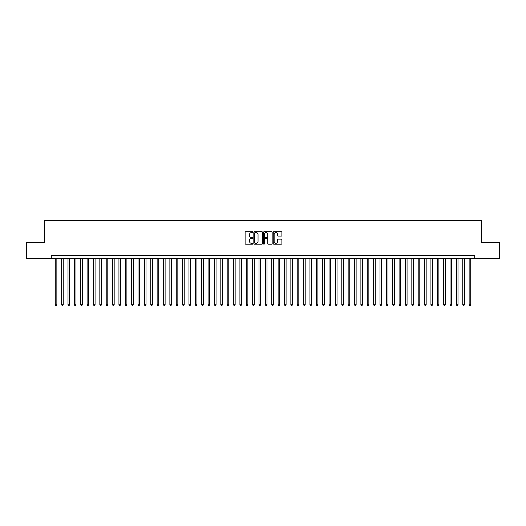 <?xml version="1.0" encoding="UTF-8"?>
<svg xmlns="http://www.w3.org/2000/svg" width="526" height="526" viewBox="0 0 526 526"><rect width="100%" height="100%" fill="white"/><g stroke="black" fill="none" stroke-linecap="round" stroke-linejoin="round"><path stroke-width="0.79" d="M252.815 232.13A0.441 0.441 0 0 0 252.375 231.696L245.734 231.696A0.625 0.625 0 0 0 245.109 232.321L245.109 243.571A0.625 0.625 0 0 0 245.734 244.195L252.375 244.195A0.441 0.441 0 0 0 252.815 243.755A0.441 0.441 0 0 0 252.375 243.321L251.513 243.321A1.999 1.999 0 0 1 249.515 241.322L249.515 240.382A1.999 1.999 0 0 1 251.513 238.383L252.375 238.383A0.441 0.441 0 0 0 252.815 237.943A0.441 0.441 0 0 0 252.375 237.509L251.513 237.509A1.999 1.999 0 0 1 249.515 235.51L249.515 234.57A1.999 1.999 0 0 1 251.513 232.571L252.375 232.571A0.441 0.441 0 0 0 252.815 232.13M281.265 236.102A0.625 0.625 0 0 0 281.89 235.477L281.89 232.321A0.625 0.625 0 0 0 281.265 231.696L273.888 231.696A0.625 0.625 0 0 0 273.264 232.321L273.264 243.571A0.625 0.625 0 0 0 273.888 244.195L281.265 244.195A0.625 0.625 0 0 0 281.89 243.571L281.89 239.757A0.625 0.625 0 0 0 281.265 239.133L278.109 239.133A0.625 0.625 0 0 0 277.485 239.757L277.485 241.651A1.67 1.67 0 0 1 275.815 243.321A1.67 1.67 0 0 1 274.138 241.651L274.138 234.241A1.67 1.67 0 0 1 275.815 232.571A1.67 1.67 0 0 1 277.485 234.241L277.485 235.477A0.625 0.625 0 0 0 278.109 236.102L281.265 236.102M51.292 258.641L26.3 258.641L26.3 242.723L44.605 242.723L44.605 220.433L481.395 220.433L481.395 242.723L499.7 242.723L499.7 258.641L474.708 258.641L474.708 255.452L51.292 255.452L51.292 258.641L474.708 258.641M262.454 232.321A0.625 0.625 0 0 0 261.83 231.696L254.452 231.696A0.625 0.625 0 0 0 253.828 232.321L253.828 243.571A0.625 0.625 0 0 0 254.452 244.195L261.83 244.195A0.625 0.625 0 0 0 262.454 243.571L262.454 232.321M264.17 231.696L271.548 231.696A0.625 0.625 0 0 1 272.172 232.321L272.172 243.571A0.625 0.625 0 0 1 271.548 244.195L268.392 244.195A0.625 0.625 0 0 1 267.767 243.571L267.767 239.008A0.625 0.625 0 0 0 267.142 238.383L265.045 238.383A0.625 0.625 0 0 0 264.42 239.008L264.42 243.755A0.441 0.441 0 0 1 263.986 244.195A0.441 0.441 0 0 1 263.546 243.755L263.546 232.321A0.625 0.625 0 0 1 264.17 231.696M255.143 232.571A0.441 0.441 0 0 0 254.702 233.005L254.702 242.88A0.441 0.441 0 0 0 255.143 243.321L256.05 243.321A1.999 1.999 0 0 0 258.049 241.322L258.049 234.57A1.999 1.999 0 0 0 256.05 232.571L255.143 232.571M267.767 234.274A1.67 1.67 0 0 0 266.097 232.604A1.67 1.67 0 0 0 264.42 234.274L264.42 236.884A0.625 0.625 0 0 0 265.045 237.509L267.142 237.509A0.625 0.625 0 0 0 267.767 236.884L267.767 234.274M55.269 258.641L55.269 304.738L56.861 304.738L56.861 258.641M56.861 304.738L56.387 305.567L55.749 305.567L55.269 304.738M61.641 258.641L61.641 304.738L63.232 304.738L63.232 258.641M63.232 304.738L62.752 305.567L62.114 305.567L61.641 304.738M68.005 258.641L68.005 304.738L69.596 304.738L69.596 258.641M69.596 304.738L69.116 305.567L68.485 305.567L68.005 304.738M74.37 258.641L74.37 304.738L75.961 304.738L75.961 258.641M75.961 304.738L75.488 305.567L74.85 305.567L74.37 304.738M80.741 258.641L80.741 304.738L82.332 304.738L82.332 258.641M82.332 304.738L81.852 305.567L81.214 305.567L80.741 304.738M87.106 258.641L87.106 304.738L88.697 304.738L88.697 258.641M88.697 304.738L88.223 305.567L87.586 305.567L87.106 304.738M93.477 258.641L93.477 304.738L95.068 304.738L95.068 258.641M95.068 304.738L94.588 305.567L93.95 305.567L93.477 304.738M99.841 258.641L99.841 304.738L101.433 304.738L101.433 258.641M101.433 304.738L100.953 305.567L100.321 305.567L99.841 304.738M106.206 258.641L106.206 304.738L107.797 304.738L107.797 258.641M107.797 304.738L107.324 305.567L106.686 305.567L106.206 304.738M112.577 258.641L112.577 304.738L114.168 304.738L114.168 258.641M114.168 304.738L113.688 305.567L113.051 305.567L112.577 304.738M118.942 258.641L118.942 304.738L120.533 304.738L120.533 258.641M120.533 304.738L120.059 305.567L119.422 305.567L118.942 304.738M125.313 258.641L125.313 304.738L126.904 304.738L126.904 258.641M126.904 304.738L126.424 305.567L125.786 305.567L125.313 304.738M131.678 258.641L131.678 304.738L133.269 304.738L133.269 258.641M133.269 304.738L132.789 305.567L132.157 305.567L131.678 304.738M138.042 258.641L138.042 304.738L139.633 304.738L139.633 258.641M139.633 304.738L139.16 305.567L138.522 305.567L138.042 304.738M144.413 258.641L144.413 304.738L146.004 304.738L146.004 258.641M146.004 304.738L145.524 305.567L144.887 305.567L144.413 304.738M150.778 258.641L150.778 304.738L152.369 304.738L152.369 258.641M152.369 304.738L151.896 305.567L151.258 305.567L150.778 304.738M157.142 258.641L157.142 304.738L158.74 304.738L158.74 258.641M158.74 304.738L158.26 305.567L157.622 305.567L157.142 304.738M163.514 258.641L163.514 304.738L165.105 304.738L165.105 258.641M165.105 304.738L164.625 305.567L163.987 305.567L163.514 304.738M169.878 258.641L169.878 304.738L171.469 304.738L171.469 258.641M171.469 304.738L170.996 305.567L170.358 305.567L169.878 304.738M176.249 258.641L176.249 304.738L177.841 304.738L177.841 258.641M177.841 304.738L177.361 305.567L176.723 305.567L176.249 304.738M182.614 258.641L182.614 304.738L184.205 304.738L184.205 258.641M184.205 304.738L183.732 305.567L183.094 305.567L182.614 304.738M188.979 258.641L188.979 304.738L190.576 304.738L190.576 258.641M190.576 304.738L190.096 305.567L189.459 305.567L188.979 304.738M195.35 258.641L195.35 304.738L196.941 304.738L196.941 258.641M196.941 304.738L196.461 305.567L195.823 305.567L195.35 304.738M201.714 258.641L201.714 304.738L203.306 304.738L203.306 258.641M203.306 304.738L202.832 305.567L202.194 305.567L201.714 304.738M208.086 258.641L208.086 304.738L209.677 304.738L209.677 258.641M209.677 304.738L209.197 305.567L208.559 305.567L208.086 304.738M214.45 258.641L214.45 304.738L216.041 304.738L216.041 258.641M216.041 304.738L215.561 305.567L214.93 305.567L214.45 304.738M220.815 258.641L220.815 304.738L222.406 304.738L222.406 258.641M222.406 304.738L221.933 305.567L221.295 305.567L220.815 304.738M227.186 258.641L227.186 304.738L228.777 304.738L228.777 258.641M228.777 304.738L228.297 305.567L227.659 305.567L227.186 304.738M233.551 258.641L233.551 304.738L235.142 304.738L235.142 258.641M235.142 304.738L234.668 305.567L234.031 305.567L233.551 304.738M239.922 258.641L239.922 304.738L241.513 304.738L241.513 258.641M241.513 304.738L241.033 305.567L240.395 305.567L239.922 304.738M246.286 258.641L246.286 304.738L247.877 304.738L247.877 258.641M247.877 304.738L247.398 305.567L246.766 305.567L246.286 304.738M252.651 258.641L252.651 304.738L254.242 304.738L254.242 258.641M254.242 304.738L253.769 305.567L253.131 305.567L252.651 304.738M259.022 258.641L259.022 304.738L260.613 304.738L260.613 258.641M260.613 304.738L260.133 305.567L259.496 305.567L259.022 304.738M265.387 258.641L265.387 304.738L266.978 304.738L266.978 258.641M266.978 304.738L266.504 305.567L265.867 305.567L265.387 304.738M271.758 258.641L271.758 304.738L273.349 304.738L273.349 258.641M273.349 304.738L272.869 305.567L272.231 305.567L271.758 304.738M278.123 258.641L278.123 304.738L279.714 304.738L279.714 258.641M279.714 304.738L279.234 305.567L278.602 305.567L278.123 304.738M284.487 258.641L284.487 304.738L286.078 304.738L286.078 258.641M286.078 304.738L285.605 305.567L284.967 305.567L284.487 304.738M290.858 258.641L290.858 304.738L292.449 304.738L292.449 258.641M292.449 304.738L291.969 305.567L291.332 305.567L290.858 304.738M297.223 258.641L297.223 304.738L298.814 304.738L298.814 258.641M298.814 304.738L298.341 305.567L297.703 305.567L297.223 304.738M303.594 258.641L303.594 304.738L305.185 304.738L305.185 258.641M305.185 304.738L304.705 305.567L304.067 305.567L303.594 304.738M309.959 258.641L309.959 304.738L311.55 304.738L311.55 258.641M311.55 304.738L311.07 305.567L310.439 305.567L309.959 304.738M316.323 258.641L316.323 304.738L317.914 304.738L317.914 258.641M317.914 304.738L317.441 305.567L316.803 305.567L316.323 304.738M322.694 258.641L322.694 304.738L324.286 304.738L324.286 258.641M324.286 304.738L323.806 305.567L323.168 305.567L322.694 304.738M329.059 258.641L329.059 304.738L330.65 304.738L330.65 258.641M330.65 304.738L330.177 305.567L329.539 305.567L329.059 304.738M335.424 258.641L335.424 304.738L337.021 304.738L337.021 258.641M337.021 304.738L336.541 305.567L335.904 305.567L335.424 304.738M341.795 258.641L341.795 304.738L343.386 304.738L343.386 258.641M343.386 304.738L342.906 305.567L342.268 305.567L341.795 304.738M348.159 258.641L348.159 304.738L349.751 304.738L349.751 258.641M349.751 304.738L349.277 305.567L348.639 305.567L348.159 304.738M354.531 258.641L354.531 304.738L356.122 304.738L356.122 258.641M356.122 304.738L355.642 305.567L355.004 305.567L354.531 304.738M360.895 258.641L360.895 304.738L362.486 304.738L362.486 258.641M362.486 304.738L362.013 305.567L361.375 305.567L360.895 304.738M367.26 258.641L367.26 304.738L368.857 304.738L368.857 258.641M368.857 304.738L368.378 305.567L367.74 305.567L367.26 304.738M373.631 258.641L373.631 304.738L375.222 304.738L375.222 258.641M375.222 304.738L374.742 305.567L374.104 305.567L373.631 304.738M379.996 258.641L379.996 304.738L381.587 304.738L381.587 258.641M381.587 304.738L381.113 305.567L380.476 305.567L379.996 304.738M386.367 258.641L386.367 304.738L387.958 304.738L387.958 258.641M387.958 304.738L387.478 305.567L386.84 305.567L386.367 304.738M392.731 258.641L392.731 304.738L394.322 304.738L394.322 258.641M394.322 304.738L393.842 305.567L393.211 305.567L392.731 304.738M399.096 258.641L399.096 304.738L400.687 304.738L400.687 258.641M400.687 304.738L400.214 305.567L399.576 305.567L399.096 304.738M405.467 258.641L405.467 304.738L407.058 304.738L407.058 258.641M407.058 304.738L406.578 305.567L405.94 305.567L405.467 304.738M411.832 258.641L411.832 304.738L413.423 304.738L413.423 258.641M413.423 304.738L412.949 305.567L412.312 305.567L411.832 304.738M418.203 258.641L418.203 304.738L419.794 304.738L419.794 258.641M419.794 304.738L419.314 305.567L418.676 305.567L418.203 304.738M424.567 258.641L424.567 304.738L426.159 304.738L426.159 258.641M426.159 304.738L425.679 305.567L425.047 305.567L424.567 304.738M430.932 258.641L430.932 304.738L432.523 304.738L432.523 258.641M432.523 304.738L432.05 305.567L431.412 305.567L430.932 304.738M437.303 258.641L437.303 304.738L438.894 304.738L438.894 258.641M438.894 304.738L438.414 305.567L437.777 305.567L437.303 304.738M443.668 258.641L443.668 304.738L445.259 304.738L445.259 258.641M445.259 304.738L444.786 305.567L444.148 305.567L443.668 304.738M450.039 258.641L450.039 304.738L451.63 304.738L451.63 258.641M451.63 304.738L451.15 305.567L450.512 305.567L450.039 304.738M456.404 258.641L456.404 304.738L457.995 304.738L457.995 258.641M457.995 304.738L457.515 305.567L456.884 305.567L456.404 304.738M462.768 258.641L462.768 304.738L464.359 304.738L464.359 258.641M464.359 304.738L463.886 305.567L463.248 305.567L462.768 304.738M469.139 258.641L469.139 304.738L470.731 304.738L470.731 258.641M470.731 304.738L470.251 305.567L469.613 305.567L469.139 304.738"/></g></svg>
